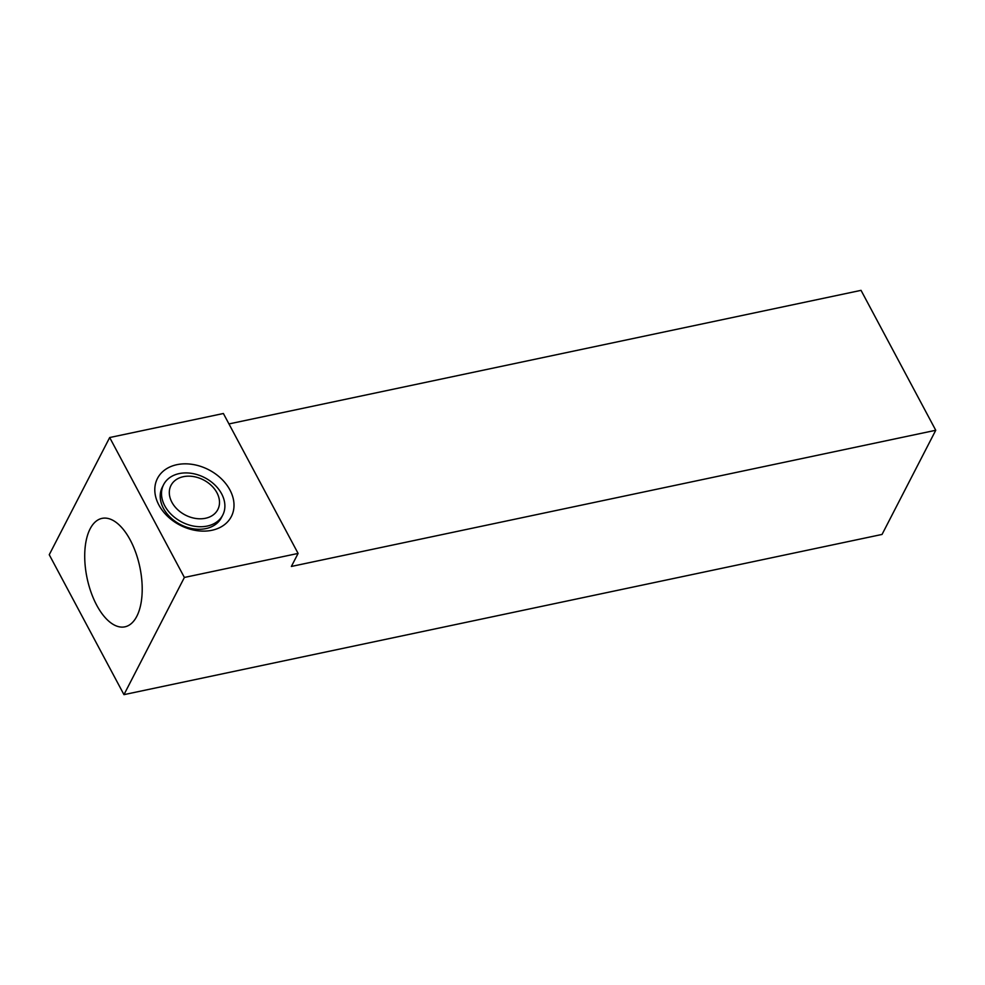 <?xml version="1.0" encoding="UTF-8"?>
<svg xmlns="http://www.w3.org/2000/svg" width="985" height="985" viewBox="0 0 985 985"><rect width="100%" height="100%" fill="white"/><g stroke="black" fill="none" stroke-linecap="round" stroke-linejoin="round"><path stroke-width="1.48" d="M211.923 530.275A41.567 31.2 27.3 0 0 216.429 474.585A41.567 31.2 27.3 0 0 154.879 487.587A41.567 31.2 27.3 0 0 211.923 530.275M222.758 515.069L221.44 517.605A33.256 24.957 -152.7 0 1 205.902 528.6A33.256 24.957 -152.7 0 1 170.491 517.494A33.256 24.957 -152.7 0 1 162.34 487.132L163.645 484.583A33.256 24.957 -152.7 0 1 191.792 473.391A33.256 24.957 -152.7 0 1 221.625 493.817A33.256 24.957 -152.7 0 1 222.758 515.069A33.256 24.957 -152.7 0 1 207.207 526.064A33.256 24.957 -152.7 0 1 171.809 514.958A33.256 24.957 -152.7 0 1 163.645 484.583M96.678 605.147A55.419 26.952 -101.9 0 0 126.942 626.226A55.419 26.952 -101.9 0 0 139.833 567.028A55.419 26.952 -101.9 0 0 104.102 518.11A55.419 26.952 -101.9 0 0 90.115 528.871A55.419 26.952 -101.9 0 0 96.678 605.147M935.75 430.273L882.043 534.436L123.962 694.647L49.25 554.727L109.68 437.537L223.386 413.503L298.098 553.422L291.375 566.449L935.75 430.273L861.038 290.353L228.951 423.932M123.962 694.647L184.38 577.456L109.68 437.537M184.38 577.456L298.098 553.422M216.922 492.722A26.336 19.774 27.3 0 0 173.545 481.862A26.336 19.774 27.3 0 0 192.752 517.864A26.336 19.774 27.3 0 0 216.922 492.722"/></g></svg>
